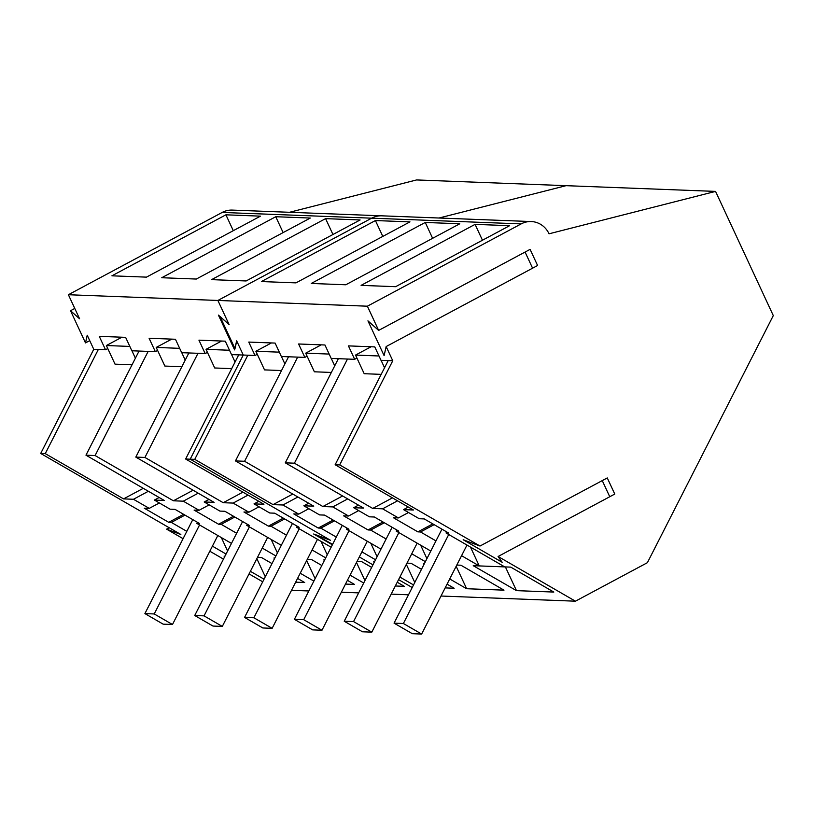 <?xml version="1.0" encoding="UTF-8"?>
<svg xmlns="http://www.w3.org/2000/svg" width="814" height="814" viewBox="0 0 814 814"><rect width="100%" height="100%" fill="white"/><g stroke="black" fill="none" stroke-linecap="round" stroke-linejoin="round"><path stroke-width="1.22" d="M217.826 535.51L172.476 624.511L163.156 624.155L144.902 613.593L154.222 613.949L199.562 524.959M154.222 613.949L172.476 624.511M144.902 613.593L192.786 519.617M267.653 537.423L222.314 626.414L212.993 626.058L194.729 615.506L204.049 615.862L249.399 526.872M204.049 615.862L222.314 626.414M194.729 615.506L242.613 521.53M317.491 539.336L272.141 628.327L262.82 627.97L244.566 617.419L253.887 617.775L299.226 528.774M253.887 617.775L272.141 628.327M244.566 617.419L292.45 523.443M367.318 541.249L321.978 630.24L312.657 629.883L294.393 619.322L303.714 619.688L349.064 530.687M303.714 619.688L321.978 630.24M294.393 619.322L342.277 525.356M417.155 543.152L371.805 632.152L362.484 631.796L344.23 621.235L353.551 621.591L398.891 532.6M353.551 621.591L371.805 632.152M344.23 621.235L392.114 527.258M466.982 545.065L421.642 634.055L412.322 633.699L394.057 623.148L403.378 623.504L448.728 534.513M403.378 623.504L421.642 634.055M394.057 623.148L441.941 529.171M89.733 340.639L85.49 342.908L87.22 335.236L93.763 349.308L40.7 453.459L180.84 534.472L166.605 529.151L183.079 538.675M222.171 212.444L371.672 218.172A22.232 20.798 -87.8 0 1 381.756 215.822L232.265 210.093A22.232 20.798 -87.8 0 0 222.171 212.444L68.386 294.729L79.589 318.803L70.523 310.714L85.49 342.908M441.015 596.031L575.427 601.19L647.405 562.678L773.3 315.588L715.557 191.402L566.066 185.673L439.021 218.02L566.066 185.673L416.565 179.945L289.519 212.291M209.819 551.22L223.463 559.106M249.064 573.911L262.708 581.796M331.135 547.222L296.51 527.207L299.135 527.309L274.725 513.186L269.749 512.993L254.019 503.886L263.929 504.273L185.633 459.015L190.201 459.188L330.504 540.293L313.675 534.004L332.366 544.81M371.652 567.409L361.263 561.395L357.132 561.243M397.242 582.234L404.324 586.334L395.329 585.988M324.623 559.991L323.738 559.961L324.44 560.368M350.051 575.142L363.705 583.017M325.712 557.855L312.067 549.969M286.467 535.174L271.011 526.231L268.386 526.129L243.935 512.006L248.911 512.199L233.119 503.083L223.219 502.706L144.923 457.448L135.806 457.102L214.092 502.36L204.192 501.984L219.912 511.09L224.898 511.273L249.298 525.396L246.683 525.305L281.298 545.309M321.825 565.506L311.436 559.483L307.295 559.33M347.405 580.321L354.487 584.421L345.492 584.086M274.796 558.078L273.901 558.048L274.603 558.455M300.213 573.229L313.868 581.104M275.885 555.952L262.24 548.056M236.64 533.262L221.174 524.318L218.559 524.226L194.098 510.093L199.074 510.286L183.282 501.18L173.382 500.793L95.096 455.545L85.969 455.189L164.255 500.447L154.355 500.071L170.085 509.177L175.061 509.371L199.471 523.494L196.846 523.392L231.471 543.406M271.988 563.593L261.599 557.58L257.468 557.417M297.578 578.418L304.66 582.519L295.665 582.173M224.959 556.176L224.074 556.135L224.776 556.542M250.386 571.316L264.041 579.192M226.048 554.039L212.403 546.143M186.803 531.349L171.347 522.415L168.722 522.313L144.271 508.19L149.247 508.374L133.455 499.267L123.555 498.89L45.258 453.632L40.7 453.459M291.514 590.303L308.842 590.974M341.351 592.216L358.679 592.877M391.178 594.128L408.506 594.79M359.32 556.949L372.965 564.835L359.32 556.949M398.565 579.639L412.21 587.525L398.565 579.639M93.763 349.308L98.331 349.481L45.258 453.632M68.386 294.729L217.887 300.458L229.151 324.684L218.437 315.12L234.605 349.888L236.65 340.812L243.264 355.036L190.201 459.188L330.342 540.201L316.097 534.879L332.57 544.403M98.331 349.481L105.515 349.755L99.267 336.345L125.621 337.352L131.858 350.773L155.342 351.668L149.104 338.258L175.448 339.265L181.685 352.676L205.179 353.581L198.942 340.16L225.285 341.178L231.522 354.589L243.264 355.036L190.201 459.188L194.76 459.361L273.046 504.619L282.946 504.995L298.738 514.112L293.762 513.919L318.223 528.042L320.838 528.144L336.304 537.077M74.766 308.445L70.523 310.714M521.164 223.901A22.232 20.798 -87.8 0 1 531.257 221.55L381.756 215.822A22.232 20.798 -87.8 0 0 371.672 218.172L521.164 223.901L367.389 306.196L217.887 300.458L371.672 218.172L217.887 300.458L229.08 324.542L220.014 316.442L234.992 348.646L236.721 340.964L243.264 355.036L247.822 355.209L194.76 459.361M196.306 279.049L310.297 218.05L275.753 216.728L161.762 277.727L196.306 279.049M246.133 280.962L360.124 219.963L325.59 218.64L211.589 279.64L246.133 280.962M260.46 216.148L225.916 214.815L111.925 275.814L146.469 277.136L260.46 216.148M169.22 527.747L166.605 529.151M238.706 354.863L185.633 459.015M258.821 501.322L254.019 503.886M297.782 526.526L296.51 527.207M364.947 580.565L356.501 562.484M284.656 518.935L271.011 526.231M327.259 554.833L321.001 541.361M283.303 518.152L268.386 526.129M259.025 506.786L248.911 512.199M248.056 495.095L233.119 503.083M242.959 492.144L223.219 502.706M197.995 353.307L144.923 457.448M188.868 352.95L135.806 457.102M208.995 499.409L204.192 501.984M247.955 524.623L246.683 525.305M315.12 578.652L306.664 560.571M234.819 517.022L221.174 524.318M277.421 552.92L271.164 539.448M233.476 516.239L218.559 524.226M209.198 504.873L199.074 510.286M198.219 493.182L183.282 501.18M193.122 490.232L173.382 500.793M148.158 351.394L95.096 455.545M139.041 351.048L85.969 455.189M159.157 497.496L154.355 500.071M198.117 522.71L196.846 523.392M265.283 576.75L256.837 558.658M184.992 515.109L171.347 522.415M227.594 551.007L221.327 537.545M183.638 514.326L168.722 522.313M159.361 502.971L149.247 508.374M148.392 491.269L133.455 499.267M143.284 488.329L123.555 498.89M107.774 348.545L105.515 349.755M157.611 350.458L155.342 351.668M207.438 352.37L205.179 353.581M275.753 216.728L283.13 232.59M325.59 218.64L332.957 234.503M225.916 214.815L233.292 230.677M235.053 362.027L231.603 354.589M221.581 341.035L206.034 349.348L214.703 367.979L231.685 368.63M185.226 360.114L181.766 352.686M171.754 339.123L156.207 347.436L164.866 366.066L181.858 366.717M135.389 358.201L131.939 350.773M121.917 337.21L106.369 345.533L115.039 364.153L132.021 364.804M206.034 349.348L229.497 350.244M156.207 347.436L179.67 348.341M106.369 345.533L129.833 346.428M504.751 566.9L473.239 565.689L516.473 590.638L553.815 592.063L510.765 567.124L504.751 566.9L446.011 532.936L448.626 533.038L424.226 518.915L419.251 518.732L403.52 509.615L413.42 510.002L335.134 464.743L339.692 464.916L480.006 546.031L463.176 539.733L502.177 562.291L498.097 556.491L575.427 601.19M470.492 547.089L479.243 565.923L461.569 555.697M435.968 540.903L420.502 531.959L417.887 531.868L393.427 517.735L398.412 517.928L382.611 508.821L372.71 508.435L294.424 463.186L285.297 462.83L363.593 508.089L353.683 507.712L369.414 516.819L374.389 517.012L398.799 531.135L396.174 531.033L430.799 551.047M449.715 578.958L466.646 588.726L503.988 590.16L460.928 565.221L456.796 565.058M424.298 563.817L423.402 563.776L424.104 564.183M425.376 561.68L411.731 553.785M386.131 538.99L370.675 530.056L368.05 529.955L343.6 515.832L348.575 516.015L332.784 506.908L322.883 506.532L244.587 461.273L235.47 460.917L313.756 506.176L303.856 505.799L319.576 514.906L324.562 515.099L348.962 529.222L346.347 529.12L380.962 549.135M421.489 569.322L411.101 563.308L406.959 563.146M447.069 584.147L454.151 588.247L445.156 587.901M374.46 561.904L373.575 561.874L374.267 562.271M399.878 577.045L413.532 584.93M375.549 559.767L361.904 551.882M367.389 306.196L378.642 330.413L367.938 320.848L384.106 355.626L386.151 346.55L392.765 360.765L339.692 464.916M247.822 355.209L255.006 355.494L248.769 342.073L275.112 343.081L281.349 356.501L304.843 357.397L298.606 343.986L324.949 344.994L331.186 358.414L354.67 359.31L348.433 345.889L374.776 346.906L381.013 360.317L392.765 360.765M345.797 284.778L459.788 223.779L425.254 222.456L311.253 283.455L345.797 284.778M395.635 286.691L509.625 225.692L475.081 224.369L361.09 285.368L395.635 286.691M409.961 221.876L375.417 220.553L261.426 281.552L295.97 282.875L409.961 221.876M531.257 221.55A22.232 20.798 -87.8 0 1 549.043 233.801L715.557 191.402M498.097 556.491L614.774 494.057L607.264 477.93L480.006 546.031M378.642 330.413L530.097 249.369L537.596 265.506L386.151 346.55M388.197 360.592L335.134 464.743M408.323 507.051L403.52 509.615M447.283 532.264L446.011 532.936M516.473 590.638L505.392 566.92M434.147 524.664L420.502 531.959M432.804 523.88L417.887 531.868M408.526 512.515L398.412 517.928M397.547 500.824L382.611 508.821M392.45 497.873L372.71 508.435M347.486 359.035L294.424 463.186M338.37 358.689L285.297 462.83M358.486 505.138L353.683 507.712M397.446 530.352L396.174 531.033M466.646 588.726L456.166 566.3M384.32 522.751L370.675 530.056M426.923 558.648L420.665 545.187M382.967 521.967L368.05 529.955M358.689 510.602L348.575 516.015M347.72 498.911L332.784 506.908M342.623 495.97L322.883 506.532M297.659 357.122L244.587 461.273M288.532 356.776L235.47 460.917M308.659 503.235L303.856 505.799M347.619 528.439L346.347 529.12M414.784 582.478L406.328 564.387M334.483 520.838L320.838 528.144M377.086 556.745L370.828 543.274M333.14 520.065L318.223 528.042M308.862 508.699L298.738 514.112M297.883 497.008L282.946 504.995M292.786 494.057L273.046 504.619M609.757 496.744L602.258 480.606M257.275 354.273L255.006 355.494M307.102 356.186L304.843 357.397M356.939 358.099L354.67 359.31M525.081 252.055L532.58 268.182M425.254 222.456L432.621 238.319M475.081 224.369L482.458 240.232M375.417 220.553L382.794 236.406M384.554 367.755L381.094 360.327M371.082 346.764L355.535 355.077L364.194 373.707L381.186 374.359M334.717 365.842L331.267 358.414M321.245 344.851L305.708 353.164L314.367 371.795L331.349 372.446M284.89 363.929L281.43 356.501M271.418 342.938L255.871 351.261L264.53 369.892L281.522 370.543M355.535 355.077L378.998 355.983M305.708 353.164L329.161 354.07M255.871 351.261L279.334 352.157"/></g></svg>
